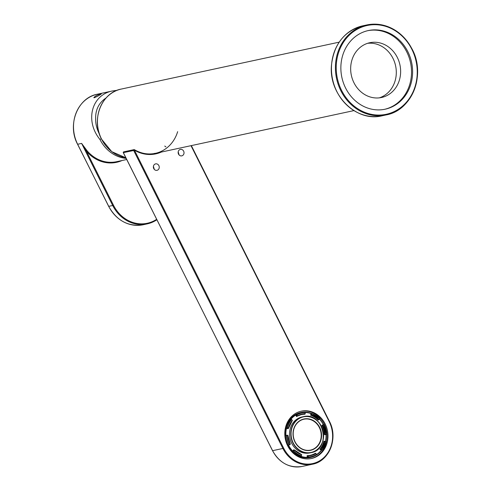 <?xml version="1.0" encoding="UTF-8"?>
<svg xmlns="http://www.w3.org/2000/svg" width="491" height="491" viewBox="0 0 491 491"><rect width="100%" height="100%" fill="white"/><g stroke="black" fill="none" stroke-linecap="round" stroke-linejoin="round"><path stroke-width="0.74" d="M106.117 97.93C99.041 102.619 95.542 109.432 95.622 118.362C95.493 123.707 96.782 129.029 99.489 134.319M117.189 90.289L112.599 90.933C91.516 94.763 84.71 120.884 99.943 139.462L101.287 138.683M126.15 158.372A35.008 31.056 -102.1 0 1 99.943 139.462M126.721 159.514L116.619 161.692A35.008 31.056 -102.1 0 1 87.073 150.749L81.61 143.409L77.639 144.262A35.008 31.056 -102.1 0 1 97.365 94.211L112.599 90.933M100.858 93.934L101.342 93.904C100.004 94.996 97.678 96.273 94.358 97.734L93.83 97.672C94.953 96.162 97.298 94.916 100.858 93.934M87.073 150.749L86.416 151.203L81.61 143.409L112.703 205.49L108.732 206.349L77.566 144.262C66.966 124.751 77.652 97.623 97.365 94.211M345.609 88.055A40.213 35.665 77.9 0 0 385.196 109.192A40.213 35.665 77.9 0 0 411.599 62.375A40.213 35.665 77.9 0 0 368.268 30.571A40.213 35.665 77.9 0 0 345.609 88.055M384.656 109.303A40.213 35.665 77.9 0 0 410.519 62.609A40.213 35.665 77.9 0 0 367.728 30.694M363.211 45.282A28.005 24.845 -102.1 0 1 369.754 42.735A28.005 24.845 -102.1 0 1 399.938 64.886A28.005 24.845 -102.1 0 1 381.544 97.494A28.005 24.845 -102.1 0 1 352.434 79.149A28.005 24.845 -102.1 0 1 363.211 45.282M367.612 43.312A28.005 24.845 -102.1 0 1 395.599 65.819A28.005 24.845 -102.1 0 1 379.353 97.85M165.884 146.84L164.73 146.066M153.695 153.652L155.039 153.296M154.843 164.172A3.302 2.928 77.9 0 0 153.573 168.168A3.302 2.928 77.9 0 0 157.003 170.328A3.302 2.928 77.9 0 0 159.17 166.486A3.302 2.928 77.9 0 0 155.61 163.871A3.302 2.928 77.9 0 0 154.843 164.172M179.614 149.706A3.302 2.928 77.9 0 0 178.343 153.695A3.302 2.928 77.9 0 0 181.774 155.862A3.302 2.928 77.9 0 0 183.941 152.014A3.302 2.928 77.9 0 0 180.387 149.405A3.302 2.928 77.9 0 0 179.614 149.706M317.137 456.305A24.206 21.469 -102.1 0 1 311.484 458.502A24.206 21.469 -102.1 0 1 285.4 439.359A24.206 21.469 -102.1 0 1 301.296 411.176A24.206 21.469 -102.1 0 1 326.454 427.029A24.206 21.469 -102.1 0 1 317.137 456.305M300.842 411.28A24.206 21.469 -102.1 0 1 325.637 427.471A24.206 21.469 -102.1 0 1 316.235 456.495A24.206 21.469 -102.1 0 1 311.03 458.594M154.334 169.426L153.413 166.314M179.105 154.96L178.19 151.842M123.358 152.646L133.681 150.498L134.417 150.166L134.381 149.7A0.601 0.534 77.9 0 0 133.681 150.498L282.896 448.461L272.597 450.677A30.006 26.618 77.9 0 0 302.137 466.45L312.436 464.234A30.006 26.618 -102.1 0 1 282.896 448.461L283.626 448.13L134.417 150.166A35.61 31.584 -102.1 0 0 161.275 152.075M311.699 413.52A23.003 20.407 77.9 0 0 299.571 412.814A23.003 20.407 77.9 0 0 288.548 446.847A23.003 20.407 77.9 0 0 321.501 450.321M325.515 441.556A23.003 20.407 77.9 0 0 326.049 434.4L326.497 434.069A22.304 19.787 77.9 0 0 324.011 424.875L322.826 425.304L323.446 424.746A23.003 20.407 77.9 0 0 319.451 418.921M292.894 451.119L293.784 450.977L294.312 449.922L292.673 451.002A22.506 19.965 77.9 0 1 288.61 445.288L289.15 444.975A22.506 19.965 77.9 0 1 286.541 435.321L285.897 435.259A22.506 19.965 77.9 0 1 286.511 428.207L287.186 427.882A22.506 19.965 77.9 0 1 291.378 419.332L290.862 419.326A22.506 19.965 77.9 0 1 295.791 415.073L296.914 414.913A22.304 19.787 77.9 0 1 305.04 412.593L305.114 412.409A22.506 19.965 77.9 0 0 301.836 412.802L300.842 413.011A22.506 19.965 77.9 0 0 286.063 439.218A22.506 19.965 77.9 0 0 310.312 457.017L311.306 456.802A22.506 19.965 77.9 0 0 312.442 456.52A22.506 19.965 77.9 0 0 316.566 454.758L316.413 454.648A22.304 19.787 77.9 0 1 308.28 456.968L308.213 455.875L307.108 455.642L307.219 457.336L308.28 456.968M300.885 456.2L300.86 456.305A22.506 19.965 77.9 0 0 307.219 457.336M300.774 456.219L301.321 456.102A22.506 19.965 77.9 0 1 293.44 451.002L294.422 450.186A21.205 18.811 77.9 0 0 301.542 454.795L301.67 454.684A21.003 18.633 77.9 0 1 294.385 449.995M289.15 444.975L288.61 445.092M286.001 435.437L287.413 435.216A20.806 18.455 77.9 0 0 287.413 435.296M318.874 419.621L319.543 418.584L318.285 419.793A21.003 18.633 77.9 0 0 310.932 415.036L311.472 414.92L311.822 413.496L311.018 413.569A22.506 19.965 77.9 0 0 305.144 412.538M325.404 441.513A22.506 19.965 77.9 0 0 325.981 434.615L324.465 434.658A20.806 18.455 77.9 0 0 321.955 425.353L322.826 425.304A21.003 18.633 77.9 0 1 325.263 434.314L324.723 434.431A21.003 18.633 77.9 0 0 322.286 425.421L323.268 424.586A22.506 19.965 77.9 0 0 319.359 419.032M321.224 450.382L320.212 449.351A21.003 18.633 77.9 0 0 324.121 441.372L324.661 441.256A21.003 18.633 77.9 0 1 320.752 449.234L321.838 449.965L321.096 449.21L320.212 449.351L321.224 450.382L321.838 449.965A22.304 19.787 77.9 0 0 325.821 441.826L324.717 441.28M316.486 454.556A22.506 19.965 77.9 0 0 321.016 450.548M301.136 417.178A18.406 16.326 77.9 0 0 290.101 438.899A18.406 16.326 77.9 0 0 309.809 452.929L311.073 452.659A18.406 16.326 77.9 0 0 323.164 431.227A18.406 16.326 77.9 0 0 303.328 416.675A18.406 16.326 77.9 0 0 302.401 416.902A18.406 16.326 77.9 0 0 291.366 438.629A18.406 16.326 77.9 0 0 311.073 452.659C331.928 449.339 323.71 411.12 303.328 416.675L302.063 416.945A18.406 16.326 77.9 0 0 301.136 417.178M303.119 419.204A16.007 14.196 77.9 0 0 293.52 438.089A16.007 14.196 77.9 0 0 310.662 450.29A16.007 14.196 77.9 0 0 321.169 431.657A16.007 14.196 77.9 0 0 303.923 419.001A16.007 14.196 77.9 0 0 303.119 419.204M301.879 414.324A21.003 18.633 77.9 0 1 304.666 414.017L305.212 413.901A21.003 18.633 77.9 0 0 302.149 414.269A21.003 18.633 77.9 0 0 297.27 416.159M296.036 414.963L296.699 416.294L297.245 416.178L296.576 414.846A22.506 19.965 77.9 0 1 301.836 412.802L305.12 412.409L305.23 413.87M310.717 455.39A21.003 18.633 77.9 0 0 315.357 453.543L315.897 453.426A21.003 18.633 77.9 0 1 310.993 455.335L307.937 455.703A21.003 18.633 77.9 0 0 310.993 455.335M286.646 427.999L288.481 428.342L287.499 427.735A22.304 19.787 77.9 0 1 291.488 419.596L292.231 420.351A21.205 18.811 77.9 0 0 288.444 428.072L287.499 427.735M291.445 419.406L292.231 420.351M287.8 435.474A21.205 18.811 77.9 0 0 290.163 444.189L289.309 444.686A22.304 19.787 77.9 0 1 286.824 435.499L287.886 435.284M290.163 444.189L289.181 444.956L290.322 444.294M316.413 454.648L315.922 453.672A21.205 18.811 77.9 0 1 308.213 455.875L308.029 457.195A22.506 19.965 77.9 0 0 311.306 456.802L316.572 454.752M321.096 449.21A21.205 18.811 77.9 0 0 324.876 441.489L325.969 441.716L321.789 450.247M325.821 441.826L324.661 441.256M311.779 414.772A21.205 18.811 77.9 0 1 318.898 419.375L318.825 419.676A21.003 18.633 77.9 0 0 311.472 414.92L312.037 413.729A22.304 19.787 77.9 0 1 319.543 418.584M305.04 412.593L305.107 413.686A21.205 18.811 77.9 0 0 297.399 415.889L296.914 414.913M293.894 450.014A20.806 18.455 77.9 0 1 293.661 449.774L292.673 451.002M307.489 457.311L307.108 455.642A20.806 18.455 77.9 0 0 315.332 453.291L315.443 453.524M311.282 413.612L310.619 415.183A20.806 18.455 77.9 0 1 318.211 420.1L318.493 419.75M311.466 450.087A16.007 14.196 77.9 0 0 321.065 431.202A16.007 14.196 77.9 0 0 303.923 419.001A16.007 14.196 77.9 0 0 293.415 437.634A16.007 14.196 77.9 0 0 310.662 450.29A16.007 14.196 77.9 0 0 311.466 450.087M310.527 450.112A15.804 14.018 77.9 0 0 311.239 449.934A15.804 14.018 77.9 0 0 320.727 431.331A15.804 14.018 77.9 0 0 303.874 419.216M311.417 449.897A15.804 14.018 77.9 0 0 320.893 431.245A15.804 14.018 77.9 0 0 303.966 419.197A15.804 14.018 77.9 0 0 293.587 437.598A15.804 14.018 77.9 0 0 310.619 450.094A15.804 14.018 77.9 0 0 311.417 449.897M121.995 160.532A35.61 31.584 -102.1 0 1 86.416 151.203L113.439 205.164A34.407 30.522 -102.1 0 0 156.666 219.305M108.695 206.288L108.732 206.349A35.008 31.056 -102.1 0 0 143.194 224.749L147.165 223.89L156.887 219.753A35.008 31.056 -102.1 0 1 147.165 223.89A35.008 31.056 -102.1 0 1 112.703 205.49L113.439 205.164M77.609 144.201L108.658 206.343C116.864 220.797 128.372 226.934 143.194 224.749M411.881 49.358A45.411 40.28 -102.1 0 1 376.622 115.017A45.411 40.28 -102.1 0 1 341.699 45.276A45.411 40.28 -102.1 0 1 411.881 49.358M412.078 49.143A46.013 40.814 -102.1 0 1 396.894 110.739A46.013 40.814 -102.1 0 1 386.147 114.925A46.013 40.814 -102.1 0 1 336.562 78.529A46.013 40.814 -102.1 0 1 366.777 24.961A46.013 40.814 -102.1 0 1 412.078 49.143M362.806 25.814A46.013 40.814 77.9 0 0 332.591 79.382A46.013 40.814 77.9 0 0 382.17 115.778L386.147 114.925C412.035 110.45 426.084 74.792 412.145 49.143C401.362 30.154 386.239 22.089 366.777 24.961L362.806 25.814C344.449 30.958 334.015 44.018 331.493 64.99C328.362 94.56 356.221 122.529 382.17 115.778M339.183 42.152L121.302 89.061A35.008 31.056 77.9 0 0 101.569 139.113A35.008 31.056 77.9 0 0 125.862 157.789M177.662 131.649A35.008 31.056 -102.1 0 1 155.359 153.352A35.008 31.056 -102.1 0 1 134.497 149.767M191.005 145.68L329.148 421.548A29.405 26.084 -102.1 0 1 319.445 460.914A29.405 26.084 -102.1 0 1 283.626 448.13M155.359 153.352C148.141 154.818 141.175 153.609 134.454 149.706A0.601 0.601 0 0 0 134.018 149.638L123.726 151.854A0.601 0.534 -102.1 0 0 123.388 152.713L272.523 450.677C279.557 463.062 289.426 468.322 302.137 466.45M191.275 145.618L329.418 421.339L329.148 421.548M329.375 421.395A30.006 26.618 -102.1 0 1 312.436 464.234C329.344 461.307 338.502 438.058 329.418 421.339L191.343 145.606M272.566 450.615L123.315 152.707A0.601 0.601 0 0 1 123.726 151.854M311.846 413.502L319.715 418.59A22.506 19.965 77.9 0 0 311.877 413.52M326.595 434.185A22.506 19.965 77.9 0 0 324.035 424.721M321.814 450.21A22.506 19.965 77.9 0 0 325.944 441.747M302.542 417.08A18.204 16.148 77.9 0 0 296.214 447.27A18.204 16.148 77.9 0 0 323.121 439.586A18.204 16.148 77.9 0 0 302.542 417.08M305.12 412.477L305.206 413.803M287.879 435.357A21.003 18.633 77.9 0 0 290.285 444.245M293.784 450.977A22.304 19.787 77.9 0 0 301.284 455.832L301.542 454.795M325.521 434.093A21.205 18.811 77.9 0 0 323.164 425.372M295.791 415.073L296.546 416.583A20.806 18.455 77.9 0 1 304.77 414.232L304.751 413.999M288.045 428.44A20.806 18.455 77.9 0 0 287.971 428.729L286.511 428.207M319.868 449.375A20.806 18.455 77.9 0 0 323.9 441.145L324.391 441.317M324.465 434.658L325.981 434.615M323.268 424.586L321.955 425.353M311.018 413.569L310.619 415.183M301.664 454.715L301.345 456.004M291.415 419.351L292.403 420.357A21.003 18.633 77.9 0 0 288.505 428.244M315.94 453.518L316.535 454.709M353.919 110.604L149.988 154.505M125.868 157.801L111.764 151.67L101.496 139.106C90.896 119.595 101.588 92.468 121.302 89.061M292.403 420.357L288.505 428.312M287.898 435.302L290.328 444.275M294.348 449.94L301.683 454.684L301.345 456.071M315.928 453.445L316.578 454.74M326.619 434.253L324.023 424.647M319.715 418.596L318.849 419.664M302.149 414.269L297.258 416.172"/></g></svg>

